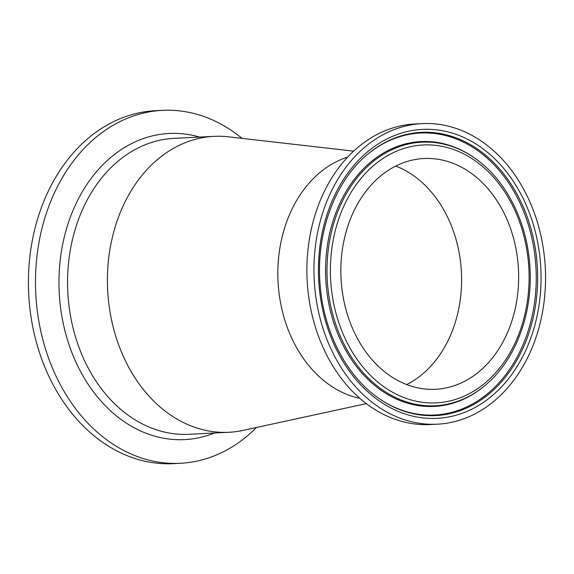 <?xml version="1.0" encoding="UTF-8"?>
<svg xmlns="http://www.w3.org/2000/svg" width="574" height="574" viewBox="0 0 574 574"><rect width="100%" height="100%" fill="white"/><g stroke="black" fill="none" stroke-linecap="round" stroke-linejoin="round"><path stroke-width="0.86" d="M439.612 388.957A115.532 88.826 -92.9 0 1 435.523 389.287A115.532 88.826 -92.9 0 1 341.035 278.34A115.532 88.826 -92.9 0 1 423.978 158.517A115.532 88.826 -92.9 0 1 518.308 266.795A115.532 88.826 -92.9 0 1 439.612 388.957M314.674 286.62A150.481 115.697 -92.9 0 1 422.234 123.611A150.481 115.697 -92.9 0 1 545.3 268.123A150.481 115.697 -92.9 0 1 437.266 424.193A150.481 115.697 -92.9 0 1 314.674 286.62M437.266 424.193L430.199 424.545A150.481 115.697 -92.9 0 1 307.599 286.971A150.481 115.697 -92.9 0 1 415.16 123.962L422.234 123.611M359.826 398.363A123.295 94.796 -92.9 0 1 278.419 287.172A123.295 94.796 -92.9 0 1 347.758 157.039M242.049 138.377A176.692 135.844 87.1 0 0 162.614 110.352L155.547 110.703A176.692 135.844 87.1 0 0 28.7 293.967A176.692 135.844 87.1 0 0 173.205 463.649L180.272 463.297A176.692 135.844 87.1 0 0 256.506 427.479M162.614 110.352A176.692 135.844 87.1 0 0 35.767 293.608A176.692 135.844 87.1 0 0 180.272 463.297M366.298 403.63L243.118 430.385A148.149 113.903 -92.9 0 1 234.07 431.87A148.149 113.903 -92.9 0 1 228.825 432.287A148.149 113.903 -92.9 0 1 108.12 296.844A148.149 113.903 -92.9 0 1 214.016 136.361A148.149 113.903 -92.9 0 1 228.43 136.82L353.663 151.149M395.766 166.065A115.532 88.826 -92.9 0 1 461.417 272.313A115.532 88.826 -92.9 0 1 406.693 384.587M528.489 262.992A129.107 99.266 -92.9 0 1 389.925 390.715A129.107 99.266 -92.9 0 1 370.833 168.003A129.107 99.266 -92.9 0 1 528.489 262.992M474.59 158.029A131.97 101.462 87.1 0 0 346.918 192.706A131.97 101.462 87.1 0 0 355.435 362.955A131.97 101.462 87.1 0 0 485.927 384.724C516.672 358.987 534.021 310.276 529.601 262.827C526.128 219.419 504.847 178.693 474.59 158.029L473.866 157.52A132.601 101.95 -92.9 0 0 369.505 163.088A132.601 101.95 -92.9 0 0 326.19 285.213A132.601 101.95 -92.9 0 0 485.26 385.298L485.927 384.724M319.115 286.125A144.67 111.227 87.1 0 0 495.764 392.559A144.67 111.227 87.1 0 0 474.368 143.012A144.67 111.227 87.1 0 0 319.115 286.125M366.872 154.944A141.807 109.024 -92.9 0 1 536.984 261.981A141.807 109.024 -92.9 0 1 490.662 392.58A141.807 109.024 -92.9 0 1 379.062 398.535C346.976 376.673 323.951 332.82 320.227 285.96C315.427 234.716 334.247 182.188 366.872 154.944M366.542 155.231A141.175 108.543 -92.9 0 1 535.564 262.081A141.175 108.543 -92.9 0 1 489.615 391.956A141.175 108.543 -92.9 0 1 378.696 398.284M228.825 432.287L188.954 434.281A148.149 113.903 -92.9 0 1 67.797 292.008A148.149 113.903 -92.9 0 1 174.152 138.356L214.016 136.361M199.63 137.078A153.258 117.835 87.1 0 0 59.208 292.439A153.258 117.835 87.1 0 0 214.432 433.011"/></g></svg>
